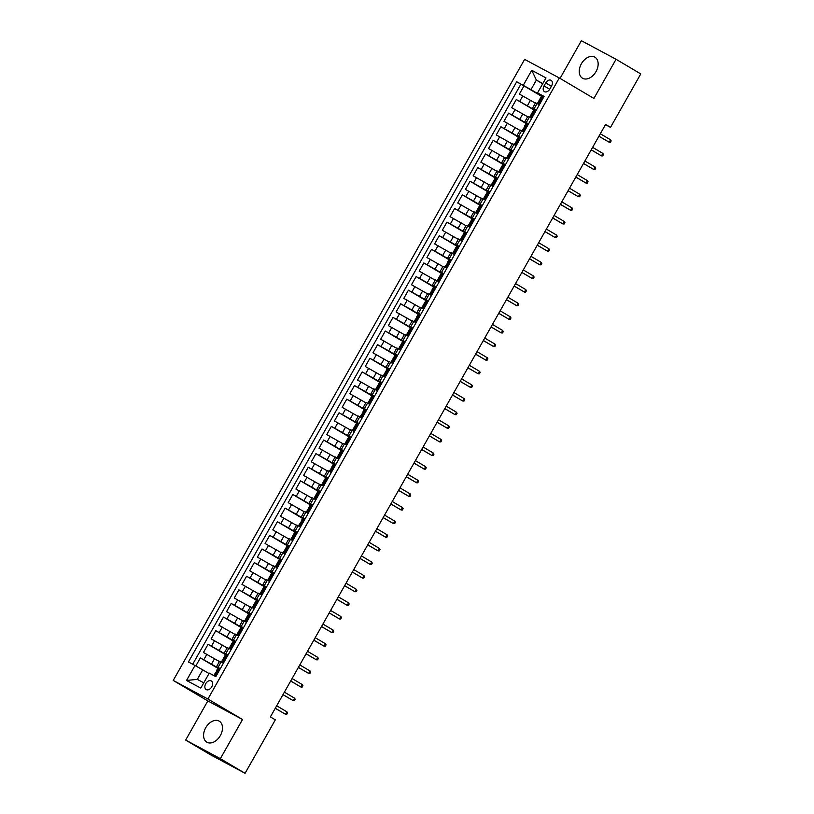 <?xml version="1.0" encoding="UTF-8"?>
<svg xmlns="http://www.w3.org/2000/svg" width="814" height="814" viewBox="0 0 814 814"><rect width="100%" height="100%" fill="white"/><g stroke="black" fill="none" stroke-linecap="round" stroke-linejoin="round"><path stroke-width="1.22" d="M220.35 735.581A12.21 8.293 -59.4 0 0 219.261 721.163A12.21 8.293 -59.4 0 0 205.728 727.747A12.21 8.293 -59.4 0 0 206.817 742.175A12.21 8.293 -59.4 0 0 220.35 735.581M596.011 71.612A12.21 8.293 -59.4 0 0 594.912 57.194A12.21 8.293 -59.4 0 0 581.379 63.777A12.21 8.293 -59.4 0 0 582.478 78.205A12.21 8.293 -59.4 0 0 596.011 71.612M211.732 686.863A5.006 3.398 -59.4 0 0 211.284 680.952A5.006 3.398 -59.4 0 0 205.739 683.648A5.006 3.398 -59.4 0 0 206.186 689.57A5.006 3.398 -59.4 0 0 211.732 686.863M185.673 740.079L220.36 758.668L242.521 719.505L207.835 700.925L185.673 740.079L210.388 754.72L245.075 773.3L275.325 719.841L270.38 716.91L605.585 124.45L610.52 127.371L640.771 73.921L616.056 59.28L581.369 40.7L560.042 78.388M207.835 700.925L173.229 680.433L524.613 59.371L559.299 77.951L207.916 699.023L173.229 680.433M535.368 103.134L519.383 94.068L524.002 85.897L541.839 96.459M535.968 110.765L516.3 99.522L534.126 110.073M516.3 99.522L511.67 107.692L527.655 116.748M519.953 130.372L503.968 121.306L508.587 113.136L526.424 123.697M512.25 143.986L496.265 134.931L500.885 126.76L518.721 137.312M504.548 157.611L488.553 148.545L493.182 140.374L511.009 150.936M496.835 171.235L480.85 162.169L485.48 153.999L503.306 164.56M489.133 184.849L473.148 175.793L477.767 167.613L495.604 178.174M481.43 198.474L465.435 189.408L470.065 181.237L487.891 191.799M473.717 212.088L457.733 203.032L462.362 194.861L480.189 205.413M466.015 225.712L450.03 216.646L454.65 208.476L472.486 219.037M458.313 239.326L442.317 230.27L446.947 222.1L464.774 232.651M450.6 252.951L434.615 243.885L439.245 235.714L457.071 246.276M442.897 266.575L426.912 257.509L431.532 249.338L449.369 259.9M435.195 280.189L419.21 271.133L423.829 262.953L441.656 273.514M427.482 293.813L411.497 284.747L416.127 276.577L433.954 287.139M419.78 307.427L403.795 298.372L408.414 290.201L426.251 300.753M412.077 321.052L396.092 311.986L400.712 303.815L418.538 314.377M404.365 334.666L388.38 325.61L393.009 317.44L410.836 327.991M396.662 348.29L380.677 339.224L385.297 331.054L403.134 341.615M388.96 361.915L372.975 352.849L377.594 344.678L395.421 355.24M381.247 375.529L365.262 366.473L369.892 358.292L387.718 368.854M373.545 389.153L357.56 380.087L362.179 371.917L380.016 382.478M365.842 402.767L349.857 393.711L354.477 385.541L372.303 396.092M358.129 416.392L342.145 407.326L346.774 399.155L364.601 409.717M350.427 430.006L334.442 420.95L339.062 412.779L356.898 423.331M342.725 443.63L326.74 434.564L331.359 426.394L349.196 436.955M335.012 457.244L319.027 448.188L323.657 440.018L341.483 450.58M327.309 470.868L311.324 461.813L315.944 453.632L333.781 464.194M319.607 484.493L303.622 475.427L308.241 467.256L326.078 477.818M311.894 498.107L295.909 489.051L300.539 480.881L318.366 491.432M304.192 511.731L288.207 502.665L292.826 494.495L310.663 505.056M296.489 525.345L280.504 516.29L285.124 508.119L302.961 518.671M288.777 538.97L272.792 529.904L277.421 521.733L295.248 532.295M281.074 552.584L265.089 543.528L269.709 535.358L287.546 545.919M273.372 566.208L257.387 557.142L262.006 548.972L279.843 559.533M265.659 579.833L249.674 570.767L254.304 562.596L272.13 573.158M257.957 593.447L241.972 584.391L246.591 576.21L264.428 586.772M250.254 607.071L234.269 598.005L238.889 589.835L256.725 600.396M242.541 620.685L226.557 611.629L231.186 603.459L249.013 614.01M234.839 634.31L218.854 625.244L223.474 617.073L241.31 627.635M227.137 647.924L211.152 638.868L215.771 630.697L233.608 641.249M219.424 661.548L203.439 652.482L208.069 644.312L225.895 654.873M220.34 668.64L216.534 666.656L220.197 668.894M228.042 655.016L224.247 653.042L227.9 655.27M235.755 641.401L231.949 639.417L235.602 641.656M243.457 627.777L239.652 625.803L243.315 628.032M251.16 614.163L247.364 612.179L251.017 614.417M258.872 600.539L255.067 598.565L258.72 600.793M266.575 586.914L262.769 584.94L266.432 587.179M274.277 573.3L270.482 571.316L274.135 573.555M281.99 559.676L278.185 557.702L281.837 559.93M289.692 546.062L285.887 544.078L289.55 546.316M297.395 532.437L293.589 530.463L297.252 532.692M305.108 518.823L301.302 516.839L304.955 519.078M312.81 505.199L309.005 503.225L312.668 505.453M320.513 491.575L316.707 489.601L320.37 491.839M328.225 477.96L324.42 475.976L328.073 478.215M335.928 464.336L332.122 462.362L335.785 464.591M343.63 450.722L339.825 448.738L343.488 450.976M351.343 437.098L347.537 435.124L351.19 437.352M359.045 423.483L355.24 421.499L358.903 423.738M366.748 409.859L362.942 407.885L366.605 410.114M374.45 396.235L370.655 394.261L374.308 396.499M382.163 382.621L378.357 380.637L382.02 382.875M389.865 368.996L386.06 367.022L389.723 369.251M397.568 355.382L393.773 353.398L397.425 355.637M405.28 341.758L401.475 339.784L405.138 342.012M412.983 328.144L409.177 326.16L412.84 328.398M420.685 314.519L416.89 312.545L420.543 314.774M428.398 300.895L424.593 298.921L428.256 301.16M436.101 287.281L432.295 285.307L435.958 287.535M443.803 273.657L440.008 271.683L443.661 273.911M451.516 260.042L447.71 258.058L451.373 260.297M459.218 246.418L455.413 244.444L459.076 246.673M466.921 232.804L463.125 230.82L466.778 233.058M474.633 219.18L470.828 217.206L474.481 219.434M482.336 205.555L478.53 203.581L482.193 205.82M490.038 191.941L486.243 189.967L489.896 192.196M497.751 178.317L493.945 176.343L497.598 178.581M505.453 164.703L501.648 162.719L505.311 164.957M513.156 151.078L509.361 149.104L513.013 151.333M520.868 137.464L517.063 135.48L520.716 137.719M528.571 123.84L524.765 121.866L528.428 124.094M545.736 82.926L544.037 85.928A4.853 3.297 -59.4 0 0 544.474 91.656A4.853 3.297 -59.4 0 0 549.847 89.041L551.546 86.04A4.853 3.297 -59.4 0 0 551.109 80.311A4.853 3.297 -59.4 0 0 545.736 82.926L551.404 86.284M542.663 83.811L536.375 80.087L530.982 89.621L516.707 81.756L188.441 661.965L195.004 665.486L186.528 680.463L200.783 688.095L209.259 673.117L215.822 676.627L544.088 96.418L537.525 92.908L543.833 96.856M523.27 85.277L531.746 70.289L546.001 77.92L537.525 92.908M220.034 669.179L211.487 664.122L214.57 658.668M227.737 655.555L219.19 650.498L222.273 645.054M235.45 641.941L226.903 636.874L229.986 631.43M243.152 628.316L234.605 623.259L237.688 617.806M250.854 614.702L242.307 609.635L245.39 604.192M258.567 601.078L250.02 596.021L253.093 590.567M266.27 587.464L257.723 582.397L260.806 576.953M273.972 573.839L265.425 568.783L268.508 563.329M281.675 560.215L273.138 555.158L276.211 549.715M289.387 546.601L280.84 541.534L283.923 536.09M297.09 532.977L288.543 527.92L291.626 522.476M304.792 519.363L296.255 514.295L299.328 508.852M312.505 505.738L303.958 500.681L307.041 495.227M320.207 492.124L311.66 487.057L314.743 481.613M327.91 478.5L319.363 473.443L322.446 467.989M335.622 464.875L327.075 459.818L330.158 454.375M343.325 451.261L334.778 446.204L337.861 440.75M351.027 437.637L342.48 432.58L345.563 427.136M358.74 424.023L350.193 418.956L353.276 413.512M366.442 410.398L357.895 405.341L360.978 399.888M374.145 396.784L365.598 391.717L368.681 386.274M381.858 383.16L373.311 378.103L376.394 372.649M389.56 369.536L381.013 364.479L384.096 359.035M397.263 355.922L388.716 350.865L391.799 345.411M404.975 342.297L396.428 337.24L399.511 331.797M412.678 328.683L404.131 323.616L407.214 318.172M420.38 315.059L411.833 310.002L414.916 304.548M428.093 301.445L419.546 296.377L422.629 290.934M435.795 287.82L427.248 282.763L430.331 277.309M443.498 274.206L434.951 269.139L438.034 263.695M451.21 260.582L442.663 255.525L445.746 250.071M458.913 246.957L450.366 241.9L453.449 236.457M466.615 233.343L458.068 228.276L461.151 222.833M474.328 219.719L465.781 214.662L468.864 209.208M482.03 206.105L473.483 201.038L476.566 195.594M489.733 192.48L481.186 187.423L484.269 181.97M497.446 178.866L488.899 173.799L491.982 168.356M505.148 165.242L496.601 160.185L499.684 154.731M512.851 151.618L504.304 146.561L507.387 141.117M520.563 138.004L512.016 132.936L515.099 127.493M528.266 124.379L519.719 119.322L522.802 113.868M536.273 110.226L532.478 108.242L536.131 110.48M524.002 85.897L520.868 84.218L192.694 664.244M211.487 664.122L200.356 657.936L195.828 665.944M208.069 644.312L219.19 650.498M215.771 630.697L226.903 636.874M223.474 617.073L234.605 623.259M231.186 603.459L242.307 609.635M238.889 589.835L250.02 596.021M246.591 576.21L257.723 582.397M254.304 562.596L265.425 568.783M262.006 548.972L273.138 555.158M269.709 535.358L280.84 541.534M277.421 521.733L288.543 527.92M285.124 508.119L296.255 514.295M292.826 494.495L303.958 500.681M300.539 480.881L311.66 487.057M308.241 467.256L319.363 473.443M315.944 453.632L327.075 459.818M323.657 440.018L334.778 446.204M331.359 426.394L342.48 432.58M339.062 412.779L350.193 418.956M346.774 399.155L357.895 405.341M354.477 385.541L365.598 391.717M362.179 371.917L373.311 378.103M369.892 358.292L381.013 364.479M377.594 344.678L388.716 350.865M385.297 331.054L396.428 337.24M393.009 317.44L404.131 323.616M400.712 303.815L411.833 310.002M408.414 290.201L419.546 296.377M416.127 276.577L427.248 282.763M423.829 262.953L434.951 269.139M431.532 249.338L442.663 255.525M439.245 235.714L450.366 241.9M446.947 222.1L458.068 228.276M454.65 208.476L465.781 214.662M462.362 194.861L473.483 201.038M470.065 181.237L481.186 187.423M477.767 167.613L488.899 173.799M485.48 153.999L496.601 160.185M493.182 140.374L504.304 146.561M500.885 126.76L512.016 132.936M508.587 113.136L519.719 119.322M539.356 104.772L535.561 102.798L532.478 108.242M531.654 118.396L527.848 116.412L524.765 121.866M523.951 132.01L520.146 130.037L517.063 135.48M516.239 145.635L512.444 143.651L509.361 149.104M508.536 159.249L504.731 157.275L501.648 162.719M500.834 172.873L497.028 170.899L493.945 176.343M493.121 186.487L489.326 184.513L486.243 189.967M485.419 200.112L481.613 198.138L478.53 203.581M477.716 213.736L473.911 211.752L470.828 217.206M470.004 227.35L466.208 225.376L463.125 230.82M462.301 240.975L458.496 238.99L455.413 244.444M454.599 254.589L450.793 252.615L447.71 258.058M446.886 268.213L443.091 266.239L440.008 271.683M439.184 281.827L435.378 279.853L432.295 285.307M431.481 295.451L427.676 293.478L424.593 298.921M423.768 309.076L419.973 307.092L416.89 312.545M416.066 322.69L412.26 320.716L409.177 326.16M408.363 336.314L404.558 334.33L401.475 339.784M400.651 349.928L396.856 347.954L393.773 353.398M392.948 363.553L389.143 361.569L386.06 367.022M385.246 377.167L381.44 375.193L378.357 380.637M377.533 390.791L373.738 388.817L370.655 394.261M369.831 404.416L366.025 402.431L362.942 407.885M362.128 418.03L358.323 416.056L355.24 421.499M354.416 431.654L350.62 429.67L347.537 435.124M346.713 445.268L342.908 443.294L339.825 448.738M339.011 458.893L335.205 456.908L332.122 462.362M331.298 472.507L327.503 470.533L324.42 475.976M323.596 486.131L319.79 484.157L316.707 489.601M315.893 499.755L312.088 497.771L309.005 503.225M308.18 513.369L304.385 511.396L301.302 516.839M300.478 526.994L296.672 525.01L293.589 530.463M292.775 540.608L288.97 538.634L285.887 544.078M285.073 554.232L281.268 552.248L278.185 557.702M277.36 567.846L273.555 565.872L270.482 571.316M269.658 581.471L265.852 579.497L262.769 584.94M261.955 595.095L258.15 593.111L255.067 598.565M254.243 608.709L250.437 606.735L247.364 612.179M246.54 622.334L242.735 620.349L239.652 625.803M238.838 635.948L235.032 633.974L231.949 639.417M231.125 649.572L227.32 647.588L224.247 653.042M223.423 663.186L219.617 661.212L216.534 666.656M543.681 97.141L530.982 89.621M220.36 758.668L245.075 773.3M242.521 719.505L207.916 699.023M559.299 77.951L593.905 98.443L616.056 59.28M605.463 124.664L610.52 127.371M542.816 83.547L536.375 80.087L531.746 70.289M209.005 673.554L202.706 669.83L197.314 679.364L203.765 682.824M520.868 84.218L516.707 81.756M200.356 657.936L218.193 668.498M195.004 665.486L202.706 669.83M186.528 680.463L197.314 679.364M543.091 98.189L541.483 96.296L540.018 98.891L540.506 99.227M542.419 96.764L543.518 97.415M540.018 98.891L537.627 103.103L539.641 104.273M537.627 103.103L539.58 104.385M538.573 103.571L540.16 103.358M598.901 136.264L609.187 142.257L598.941 136.192M610.571 139.805L611.172 140.914L610.408 142.277L609.187 142.257L610.571 139.805L600.325 133.74M535.378 111.803L533.77 109.921L532.305 112.505L532.804 112.841M534.717 110.389L535.816 111.04M531.959 117.847L529.924 116.728L531.878 117.999M530.86 117.196L532.458 116.982M529.924 116.728L532.305 112.505M591.188 149.878L601.485 155.881L591.229 149.807M602.869 153.429L603.469 154.528L602.696 155.891L601.485 155.881L602.869 153.429L592.623 147.354M527.676 125.427L526.068 123.535L524.603 126.129L525.101 126.465M527.014 124.003L528.113 124.654M524.989 126.302L522.212 130.352L524.226 131.512M522.212 130.352L524.165 131.624M523.158 130.81L524.745 130.596M583.485 163.502L593.772 169.495L583.526 163.431M595.166 167.043L595.767 168.152L594.993 169.516L593.772 169.495L595.166 167.043L584.91 160.979M519.973 139.041L518.365 137.159L516.9 139.743L517.389 140.079M519.301 137.627L520.4 138.278M517.277 139.916L514.509 143.966L516.524 145.136M514.509 143.966L516.463 145.248M515.455 144.434L517.043 144.22M575.783 177.116L586.07 183.119L575.824 177.045M587.454 180.667L588.054 181.766L587.291 183.13L586.07 183.119L587.454 180.667L577.207 174.593M512.26 152.666L510.653 150.773L509.188 153.368L509.686 153.704M511.599 151.241L512.698 151.892M509.188 153.368L506.807 157.59L508.821 158.761M506.807 157.59L508.76 158.862M507.743 158.058L509.34 157.835M568.07 190.741L578.367 196.734L568.111 190.669M579.751 194.281L580.351 195.391L579.578 196.754L578.367 196.734L579.751 194.281L569.505 188.217M504.558 166.29L502.95 164.397L501.485 166.982L501.984 167.328M503.897 164.866L504.995 165.517M501.485 166.982L499.094 171.205L501.109 172.375M499.094 171.205L501.048 172.487M500.04 171.673L501.628 171.459M560.368 204.365L570.655 210.358L560.408 204.294M572.049 207.906L572.649 209.015L571.876 210.368L570.655 210.358L572.049 207.906L561.792 201.841M496.855 179.904L495.248 178.022L493.783 180.606L494.271 180.942M496.184 178.48L497.283 179.131M493.783 180.606L491.391 184.829L493.406 185.999M491.391 184.829L493.345 186.101M492.338 185.297L493.925 185.083M552.665 217.979L562.952 223.982L552.706 217.908M564.336 221.53L564.936 222.629L564.173 223.992L562.952 223.982L564.336 221.53L554.09 215.456M489.143 193.529L487.535 191.636L486.07 194.22L486.569 194.566M488.481 192.104L489.58 192.755M486.07 194.22L483.689 198.443L485.704 199.613M483.689 198.443L485.643 199.725M484.625 198.911L486.223 198.697M544.953 231.603L555.25 237.596L544.993 231.532M556.634 235.144L557.234 236.253L556.461 237.617L555.25 237.596L556.634 235.144L546.387 229.08M481.44 207.143L479.833 205.26L478.367 207.845L478.866 208.18M480.779 205.728L481.878 206.38M478.022 213.187L475.976 212.067L477.93 213.339M476.923 212.535L478.51 212.322M475.976 212.067L478.367 207.845M537.25 245.218L547.537 251.221L537.291 245.146M548.931 248.769L549.531 249.867L548.758 251.231L547.537 251.221L548.931 248.769L538.675 242.694M473.738 220.767L472.13 218.874L470.665 221.469L471.153 221.805M473.066 219.342L474.165 219.994M470.319 226.801L468.274 225.692L470.227 226.964M469.22 226.15L470.807 225.936M468.274 225.692L470.665 221.469M529.548 258.842L539.835 264.835L529.588 258.771M541.218 262.383L541.819 263.492L541.056 264.855L539.835 264.835L541.218 262.383L530.972 256.318M466.025 234.381L464.418 232.499L462.952 235.083L463.451 235.419M465.364 232.967L466.463 233.618M462.952 235.083L460.571 239.306L462.586 240.476M460.571 239.306L462.525 240.588M461.507 239.774L463.105 239.56M521.845 272.456L532.132 278.459L521.876 272.385M533.516 276.007L534.116 277.106L533.343 278.469L532.132 278.459L533.516 276.007L523.27 269.933M458.323 248.005L456.715 246.113L455.25 248.708L455.748 249.043M457.661 246.581L458.76 247.232M454.904 254.039L452.859 252.93L454.812 254.202M453.805 253.398L455.392 253.174M452.859 252.93L455.25 248.708M514.133 286.08L524.419 292.073L514.173 286.009M525.813 289.621L526.414 290.73L525.641 292.094L524.419 292.073L525.813 289.621L515.557 283.557M450.62 261.62L449.013 259.737L447.547 262.322L448.036 262.657M449.949 260.205L451.048 260.856M447.924 262.495L445.156 266.544L447.171 267.714M445.156 266.544L447.11 267.826M446.103 267.012L447.69 266.799M506.43 299.705L516.717 305.698L506.471 299.633M518.101 303.246L518.701 304.355L517.938 305.708L516.717 305.698L518.101 303.246L507.855 297.181M442.908 275.244L441.3 273.362L439.845 275.946L440.333 276.282M442.246 273.819L443.345 274.471M439.845 275.946L437.454 280.169L439.468 281.339M437.454 280.169L439.407 281.441M438.39 280.637L439.987 280.423M498.728 313.319L509.015 319.322L498.768 313.248M510.398 316.87L510.999 317.969L510.225 319.332L509.015 319.322L510.398 316.87L500.152 310.795M435.205 288.868L433.597 286.976L432.132 289.56L432.631 289.906M434.544 287.444L435.643 288.095M432.519 289.743L429.741 293.783L431.756 294.953M429.741 293.783L431.695 295.065M430.687 294.251L432.275 294.037M491.015 326.943L501.302 332.936L491.056 326.872M502.696 330.484L503.296 331.593L502.523 332.957L501.302 332.936L502.696 330.484L492.439 324.42M427.503 302.482L425.895 300.6L424.43 303.184L424.918 303.52M426.841 301.068L427.93 301.709M424.084 308.526L422.039 307.407L423.992 308.679M422.985 307.875L424.572 307.661M422.039 307.407L424.43 303.184M483.313 340.557L493.599 346.561L483.353 340.486M494.983 344.108L495.584 345.207L494.82 346.571L493.599 346.561L494.983 344.108L484.737 338.034M419.79 316.107L418.182 314.214L416.727 316.809L417.216 317.145M419.129 314.682L420.228 315.333M417.104 316.982L414.336 321.031L416.351 322.191M414.336 321.031L416.29 322.303M415.282 321.489L416.87 321.276M475.61 354.182L485.897 360.175L475.651 354.11M487.281 357.722L487.881 358.832L487.108 360.195L485.897 360.175L487.281 357.722L477.035 351.658M412.088 329.721L410.48 327.839L409.015 330.423L409.513 330.759M411.426 328.307L412.525 328.958M409.015 330.423L406.624 334.646L408.638 335.816M406.624 334.646L408.577 335.928M407.57 335.114L409.157 334.9M467.897 367.796L478.184 373.799L467.938 367.724M479.578 371.347L480.179 372.446L479.405 373.809L478.184 373.799L479.578 371.347L469.332 365.272M404.385 343.345L402.777 341.453L401.312 344.047L401.811 344.383M403.724 341.921L404.823 342.572M400.966 349.379L398.921 348.27L400.875 349.542M399.867 348.738L401.455 348.514M398.921 348.27L401.312 344.047M460.195 381.42L470.482 387.413L460.236 381.349M471.866 384.961L472.476 386.07L471.703 387.433L470.482 387.413L471.866 384.961L461.619 378.897M396.672 356.959L395.065 355.077L393.61 357.661L394.098 357.997M396.011 355.545L397.11 356.196M393.61 357.661L391.219 361.884L393.233 363.054M391.219 361.884L393.172 363.166M392.165 362.352L393.752 362.138M452.492 395.044L462.779 401.037L452.533 394.973M464.163 398.585L464.763 399.694L463.99 401.048L462.779 401.037L464.163 398.585L453.917 392.521M388.97 370.584L387.362 368.701L385.897 371.286L386.396 371.622M388.309 369.159L389.407 369.81M385.897 371.286L383.506 375.508L385.521 376.679M383.506 375.508L385.46 376.78M384.452 375.976L386.039 375.763M444.78 408.659L455.067 414.652L444.82 408.587M456.461 412.21L457.061 413.309L456.288 414.672L455.067 414.652L456.461 412.21L446.214 406.135M381.267 384.208L379.66 382.315L378.195 384.9L378.693 385.246M380.606 382.784L381.705 383.435M378.195 384.9L375.803 389.123L377.818 390.293M375.803 389.123L377.757 390.405M376.75 389.591L378.337 389.377M437.077 422.283L447.364 428.276L437.118 422.212M448.748 425.824L449.359 426.933L448.585 428.296L447.364 428.276L448.748 425.824L438.502 419.759M373.555 397.822L371.947 395.94L370.492 398.524L370.981 398.86M372.893 396.408L373.992 397.049M370.146 403.866L368.101 402.747L370.055 404.019M369.047 403.215L370.635 403.001M368.101 402.747L370.492 398.524M429.375 435.897L439.662 441.9L429.416 435.826M441.046 439.448L441.646 440.547L440.873 441.91L439.662 441.9L441.046 439.448L430.799 433.374M365.852 411.446L364.245 409.554L362.779 412.149L363.278 412.484M365.191 410.022L366.29 410.673M363.166 412.322L360.388 416.371L362.403 417.531M360.388 416.371L362.342 417.643M361.335 416.829L362.922 416.615M421.662 449.521L431.949 455.514L421.703 449.45M433.343 453.062L433.943 454.171L433.17 455.535L431.949 455.514L433.343 453.062L423.097 446.998M358.15 425.061L356.542 423.178L355.077 425.763L355.576 426.098M357.488 423.646L358.587 424.298M354.731 431.105L352.686 429.985L354.639 431.257M353.632 430.453L355.219 430.24M352.686 429.985L355.077 425.763M413.96 463.135L424.247 469.139L414 463.064M425.63 466.687L426.241 467.785L425.468 469.149L424.247 469.139L425.63 466.687L415.384 460.612M350.437 438.685L348.83 436.792L347.375 439.387L347.863 439.723M349.776 437.26L350.875 437.912M347.029 444.719L344.983 443.61L346.937 444.882M345.93 444.068L347.517 443.854M344.983 443.61L347.375 439.387M406.257 476.76L416.544 482.753L406.298 476.689M417.928 480.301L418.528 481.41L417.765 482.773L416.544 482.753L417.928 480.301L407.682 474.236M342.735 452.299L341.127 450.417L339.662 453.001L340.16 453.337M342.073 450.885L343.172 451.536M339.662 453.001L337.281 457.224L339.285 458.394M337.281 457.224L339.224 458.506M338.217 457.692L339.804 457.478M398.545 490.384L408.832 496.377L398.585 490.313M410.225 493.925L410.826 495.034L410.053 496.387L408.832 496.377L410.225 493.925L399.979 487.861M335.032 465.923L333.425 464.041L331.959 466.626L332.458 466.961M334.371 464.499L335.47 465.15M332.346 466.798L329.568 470.848L331.583 472.018M329.568 470.848L331.522 472.12M330.515 471.316L332.102 471.092M390.842 503.998L401.129 509.991L390.883 503.927M402.513 507.549L403.123 508.648L402.35 510.012L401.129 509.991L402.513 507.549L392.267 501.475M327.32 479.548L325.722 477.655L324.257 480.24L324.745 480.586M326.658 478.123L327.757 478.774M324.257 480.24L321.866 484.462L323.88 485.632M321.866 484.462L323.819 485.744M322.812 484.93L324.399 484.717M383.14 517.623L393.427 523.616L383.18 517.551M394.81 521.164L395.411 522.273L394.648 523.636L393.427 523.616L394.81 521.164L384.564 515.099M319.617 493.162L318.009 491.28L316.544 493.864L317.043 494.2M318.956 491.737L320.055 492.389M316.198 499.206L314.163 498.087L316.107 499.358M315.099 498.555L316.687 498.341M314.163 498.087L316.544 493.864M375.427 531.237L385.714 537.24L375.468 531.166M387.108 534.788L387.708 535.887L386.935 537.25L385.714 537.24L387.108 534.788L376.862 528.713M311.915 506.786L310.307 504.894L308.842 507.488L309.34 507.824M311.253 505.362L312.352 506.013M309.228 507.661L306.451 511.711L308.465 512.871M306.451 511.711L308.404 512.983M307.397 512.169L308.984 511.955M367.724 544.861L378.011 550.854L367.765 544.79M379.395 548.402L380.006 549.511L379.232 550.875L378.011 550.854L379.395 548.402L369.149 542.338M304.202 520.4L302.604 518.518L301.139 521.102L301.628 521.438M303.541 518.986L304.639 519.637M301.516 521.275L298.748 525.325L300.763 526.495M298.748 525.325L300.702 526.597M299.694 525.793L301.282 525.579M360.022 558.475L370.309 564.478L360.063 558.404M371.693 562.026L372.293 563.125L371.53 564.489L370.309 564.478L371.693 562.026L361.447 555.952M296.5 534.025L294.892 532.132L293.427 534.727L293.925 535.063M295.838 532.6L296.937 533.251M293.081 540.058L291.046 538.949L292.989 540.221M291.982 539.407L293.569 539.194M291.046 538.949L293.427 534.727M352.309 572.1L362.596 578.093L352.35 572.028M363.99 575.64L364.591 576.75L363.817 578.113L362.596 578.093L363.99 575.64L353.744 569.576M288.797 547.639L287.189 545.756L285.724 548.341L286.223 548.677M288.136 546.225L289.235 546.876M285.724 548.341L283.333 552.564L285.348 553.734M283.333 552.564L285.287 553.846M284.279 553.032L285.867 552.818M344.607 585.714L354.894 591.717L344.648 585.642M356.278 589.265L356.888 590.374L356.115 591.727L354.894 591.717L356.278 589.265L346.031 583.2M281.084 561.263L279.487 559.371L278.022 561.965L278.51 562.301M280.423 559.839L281.522 560.49M278.022 561.965L275.631 566.188L277.645 567.358M275.631 566.188L277.584 567.46M276.577 566.656L278.164 566.432M336.904 599.338L347.191 605.331L336.945 599.267M348.575 602.879L349.175 603.988L348.412 605.351L347.191 605.331L348.575 602.879L338.329 596.815M273.382 574.888L271.774 572.995L270.309 575.579L270.808 575.925M272.721 573.463L273.819 574.114M270.309 575.579L267.928 579.802L269.933 580.972M267.928 579.802L269.872 581.084M268.864 580.27L270.452 580.056M329.192 612.962L339.479 618.955L329.232 612.891M340.873 616.503L341.473 617.612L340.7 618.976L339.479 618.955L340.873 616.503L330.626 610.439M265.679 588.502L264.072 586.619L262.607 589.204L263.105 589.539M265.018 587.077L266.117 587.728M262.261 594.546L260.215 593.426L262.169 594.698M261.162 593.894L262.749 593.681M260.215 593.426L262.607 589.204M321.489 626.577L331.776 632.58L321.53 626.505M333.16 630.128L333.771 631.226L332.997 632.59L331.776 632.58L333.16 630.128L322.914 624.053M257.967 602.126L256.369 600.233L254.904 602.828L255.393 603.164M257.305 600.701L258.404 601.353M254.558 608.16L252.513 607.041L254.467 608.323M253.459 607.509L255.047 607.295M252.513 607.041L254.904 602.828M313.787 640.201L324.074 646.194L313.828 640.13M325.458 643.742L326.058 644.851L325.295 646.214L324.074 646.194L325.458 643.742L315.211 637.677M250.264 615.74L248.657 613.858L247.191 616.442L247.69 616.778M249.603 614.326L250.702 614.977M247.191 616.442L244.811 620.665L246.825 621.835M244.811 620.665L246.764 621.937M245.747 621.133L247.334 620.919M306.074 653.815L316.371 659.818L306.115 653.744M317.755 657.366L318.355 658.465L317.582 659.828L316.371 659.818L317.755 657.366L307.509 651.292M242.562 629.364L240.954 627.472L239.489 630.067L239.988 630.402M241.9 627.94L242.999 628.591M239.143 635.398L237.098 634.289L239.051 635.561M238.044 634.747L239.631 634.533M237.098 634.289L239.489 630.067M298.372 667.439L308.659 673.432L298.412 667.368M310.053 670.98L310.653 672.089L309.88 673.453L308.659 673.432L310.053 670.98L299.796 664.916M234.859 642.979L233.252 641.096L231.787 643.681L232.275 644.016M234.188 641.564L235.287 642.215M231.787 643.681L229.395 647.903L231.41 649.073M229.395 647.903L231.349 649.185M230.342 648.371L231.929 648.158M290.669 681.053L300.956 687.057L290.71 680.982M302.34 684.605L302.94 685.703L302.177 687.067L300.956 687.057L302.34 684.605L292.094 678.54M227.147 656.603L225.539 654.71L224.074 657.305L224.572 657.641M226.485 655.178L227.584 655.83M224.074 657.305L221.693 661.528L223.708 662.698M221.693 661.528L223.647 662.799M222.629 661.996L224.226 661.772M282.957 694.678L293.254 700.671L282.997 694.607M294.637 698.219L295.238 699.328L294.464 700.691L293.254 700.671L294.637 698.219L284.391 692.154M219.444 670.227L217.837 668.335L216.371 670.919L216.87 671.265M218.783 668.803L219.882 669.454M216.758 671.102L213.98 675.142L215.995 676.312M213.98 675.142L215.934 676.424M214.927 675.61L216.514 675.396M275.254 708.302L285.541 714.295L275.295 708.231M286.935 711.843L287.535 712.952L286.762 714.305L285.541 714.295L286.935 711.843L276.679 705.779M527.421 105.698L530.504 100.254M519.719 101.353L522.802 95.899M203.785 659.767L206.868 654.324M211.487 646.143L214.57 640.699M219.19 632.529L222.273 627.075M226.903 618.905L229.986 613.461M234.605 605.29L237.688 599.837M242.307 591.666L245.39 586.222M250.02 578.052L253.103 572.598M257.723 564.428L260.806 558.984M265.425 550.813L268.508 545.36M273.138 537.189L276.221 531.746M280.84 523.565L283.923 518.121M288.543 509.951L291.626 504.497M296.255 496.326L299.338 490.883M303.958 482.712L307.041 477.258M311.66 469.088L314.743 463.644M319.373 455.474L322.456 450.02M327.075 441.849L330.158 436.406M334.778 428.225L337.861 422.781M342.491 414.611L345.574 409.157M350.193 400.987L353.276 395.543M357.895 387.372L360.978 381.919M365.608 373.748L368.691 368.304M373.311 360.134L376.394 354.68M381.013 346.51L384.096 341.066M388.726 332.885L391.799 327.442M396.428 319.271L399.511 313.817M404.131 305.647L407.214 300.203M411.843 292.033L414.916 286.579M419.546 278.408L422.629 272.965M427.248 264.794L430.331 259.34M434.961 251.17L438.034 245.726M442.663 237.546L445.746 232.102M450.366 223.931L453.449 218.478M458.068 210.307L461.151 204.863M465.781 196.693L468.864 191.239M473.483 183.069L476.566 177.625M481.186 169.454L484.269 164.001M488.899 155.83L491.982 150.387M496.601 142.206L499.684 136.762M504.304 128.592L507.387 123.138M512.016 114.967L515.099 109.524M533.964 108.984L537.047 103.541M526.261 122.609L529.344 117.155M518.559 136.223L521.642 130.779M510.856 149.847L513.929 144.393M503.144 163.461L506.227 158.018M495.441 177.086L498.524 171.632M487.739 190.7L490.811 185.256M480.026 204.324L483.109 198.881M472.324 217.948L475.407 212.495M464.621 231.563L467.694 226.119M456.908 245.187L459.991 239.733M449.206 258.801L452.289 253.358M441.503 272.425L444.586 266.972M433.791 286.04L436.874 280.596M426.088 299.664L429.171 294.22M418.386 313.288L421.469 307.834M410.673 326.902L413.756 321.459M402.971 340.527L406.054 335.073M395.268 354.141L398.351 348.697M387.556 367.765L390.639 362.311M379.853 381.379L382.936 375.936M372.151 395.004L375.234 389.55M364.438 408.618L367.521 403.174M356.736 422.242L359.819 416.799M349.033 435.866L352.116 430.413M341.32 449.481L344.403 444.037M333.618 463.105L336.701 457.651M325.915 476.719L328.998 471.275M318.203 490.343L321.286 484.89M310.5 503.958L313.583 498.514M302.798 517.582L305.881 512.138M295.085 531.206L298.168 525.752M287.383 544.82L290.466 539.377M279.68 558.445L282.763 552.991M271.968 572.059L275.051 566.615M264.265 585.683L267.348 580.229M256.563 599.297L259.646 593.854M248.85 612.922L251.933 607.478M241.148 626.546L244.231 621.092M233.445 640.16L236.528 634.716M225.732 653.784L228.815 648.331M218.03 667.399L221.113 661.955M549.704 89.286L544.037 85.928M538.634 103.561L542.45 96.825M530.932 117.185L534.747 110.439M523.229 130.81L527.034 124.064M515.516 144.424L519.332 137.688M507.814 158.048L511.63 151.302M500.111 171.662L503.917 164.927M492.399 185.287L496.214 178.541M484.696 198.901L488.512 192.165M476.994 212.525L480.799 205.779M469.281 226.15L473.097 219.404M461.579 239.764L465.394 233.018M453.876 253.388L457.682 246.642M446.164 267.002L449.979 260.266M438.461 280.627L442.277 273.88M430.759 294.241L434.574 287.505M423.046 307.865L426.862 301.119M415.344 321.479L419.159 314.743M407.641 335.103L411.457 328.357M399.928 348.728L403.744 341.982M392.226 362.342L396.042 355.606M384.523 375.966L388.339 369.22M376.811 389.58L380.626 382.845M369.108 403.205L372.924 396.459M361.406 416.819L365.221 410.083M353.693 430.443L357.509 423.697M345.991 444.068L349.806 437.322M338.288 457.682L342.104 450.946M330.576 471.306L334.391 464.56M322.873 484.92L326.689 478.184M315.171 498.544L318.986 491.798M307.458 512.159L311.274 505.423M299.756 525.783L303.571 519.037M292.053 539.407L295.869 532.661M284.34 553.021L288.156 546.286M276.638 566.646L280.454 559.9M268.935 580.26L272.751 573.524M261.223 593.884L265.038 587.138M253.52 607.498L257.336 600.763M245.818 621.123L249.633 614.377M238.105 634.747L241.921 628.001M230.403 648.361L234.218 641.625M222.7 661.986L226.516 655.239M214.998 675.6L218.803 668.864"/></g></svg>
